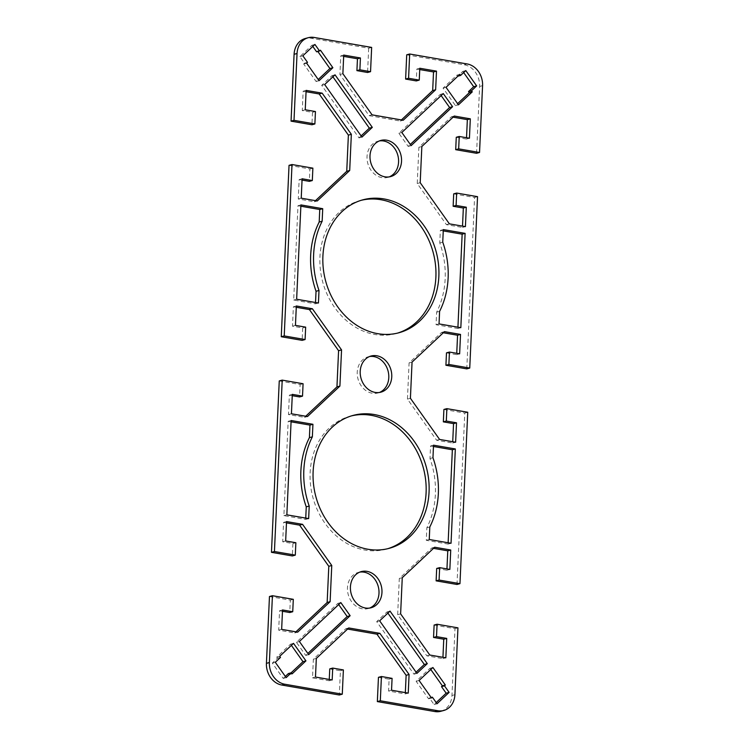 <?xml version="1.0" encoding="UTF-8"?>
<svg xmlns="http://www.w3.org/2000/svg" width="749" height="749" viewBox="0 0 749 749"><rect width="100%" height="100%" fill="white"/><g stroke="black" fill="none" stroke-linecap="round" stroke-linejoin="round"><path stroke-width="0.56" stroke-dasharray="3.75 2.81" d="M371.654 47.412L368.686 48.226L311.172 38.265A19.287 16.01 74.7 0 0 305.218 38.527M368.686 48.226L367.581 72.484M343.66 56.381L340.758 55.885L339.915 74.516L369.098 115.655L400.238 121.048L401.427 119.934M419.73 69.563L416.828 69.058L416.285 80.92M476.579 153.292L479.613 86.453A19.287 16.01 74.7 0 0 464.23 64.779L406.716 54.817M456.263 137.273L466.468 139.042L466.533 137.732M453.089 117.172L451.319 116.863L418.878 147.328L417.24 183.514L446.423 224.663L462.461 227.434L462.517 226.123M453.697 193.869L474.566 197.483L477.534 196.669M466.786 368.882L474.566 197.483M446.479 352.863L456.684 354.633L456.74 353.322M443.296 332.762L441.526 332.453L409.094 362.919L407.447 399.105L436.63 440.253L452.668 443.024L452.724 441.713M443.904 409.46L464.783 413.074L467.741 412.259M456.993 584.473L464.783 413.074M436.686 568.454L446.891 570.223L446.947 568.912M433.512 548.352L431.733 548.043L399.301 578.509L397.653 614.695L426.846 655.843L442.874 658.614L442.94 657.304M434.12 625.05L454.989 628.664L457.948 627.849M440.815 711.278A19.287 16.01 74.7 0 0 451.956 695.503L454.989 628.664M378.451 677.33L389.115 679.184L388.581 691.037L405.275 693.93L405.34 692.619M347.573 629.066L345.795 628.757L313.363 659.223L312.511 677.864L329.214 680.747L329.27 679.437M329.747 668.894L340.421 670.739L339.316 694.997M269.462 596.522L290.331 600.136L289.769 612.532M282.467 611.268L279.564 610.772L278.684 630.171L294.722 632.952L295.911 631.828M286.483 522.877L283.581 522.371L282.701 541.78L292.906 543.549L292.344 555.945M279.255 380.932L300.124 384.546L299.563 396.942M292.26 395.678L289.357 395.182L288.477 414.581L304.506 417.362L305.704 416.238M296.276 307.287L293.374 306.781L292.484 326.19L302.69 327.959L302.128 340.355M289.039 165.342L309.917 168.956L309.346 181.352M302.053 180.088L299.151 179.591L298.261 198.991L314.299 201.771L315.488 200.648M306.06 91.696L303.158 91.2L302.278 110.599L312.483 112.369L311.921 124.765M369.575 356.524A18.734 15.551 74.7 0 0 368.068 356.842A18.734 15.551 74.7 0 0 357.245 372.178A18.734 15.551 74.7 0 0 377.973 392.972A18.734 15.551 74.7 0 0 379.425 392.476M443.258 230.898L440.346 230.402L439.785 242.938A79.89 66.305 -105.3 0 1 436.639 312.174L436.068 324.72L457.864 328.493L457.929 327.182M300.864 206.228L297.962 205.732L293.674 300.049L315.479 303.822L315.535 302.512M361.196 200.311A68.871 57.158 74.7 0 0 359.707 200.695A68.871 57.158 74.7 0 0 319.935 257.066A68.871 57.158 74.7 0 0 396.127 333.53A68.871 57.158 74.7 0 0 397.597 333.099M463.668 72.569L462.826 71.389L457.648 76.258L456.871 75.162L443.062 88.129L455.486 105.646L457.611 103.652M441.133 95.554L440.3 94.374L398.861 133.285L408.186 146.43L410.312 144.435M379.359 140.934A18.734 15.551 74.7 0 0 377.852 141.252A18.734 15.551 74.7 0 0 367.038 156.588A18.734 15.551 74.7 0 0 387.757 177.382A18.734 15.551 74.7 0 0 389.218 176.886M312.801 46.438L311.959 45.249L299.872 56.606L304.534 63.169L303.673 63.983L316.097 81.501L318.222 79.506M317.829 51.494L317.482 51.016L316.621 51.821M332.902 76.81L332.069 75.621L321.705 85.358L358.986 137.91L361.112 135.906M338.688 604.565L337.855 603.385L296.417 642.296L305.742 655.441L307.867 653.437M291.389 645.348L290.546 644.159L276.737 657.135L277.514 658.231L272.336 663.09L283.206 678.425L285.332 676.422M288.384 673.557L289.161 674.652L291.127 672.808M359.782 572.114A18.734 15.551 74.7 0 0 358.275 572.433A18.734 15.551 74.7 0 0 347.461 587.768A18.734 15.551 74.7 0 0 368.18 608.562A18.734 15.551 74.7 0 0 369.641 608.066M387.888 613.094L387.046 611.905L376.691 621.642L413.963 674.194L416.088 672.19M430.778 669.494L429.935 668.314L416.126 681.281L428.55 698.798L429.411 697.993L434.074 704.556L436.199 702.562M351.403 415.901A68.871 57.158 74.7 0 0 349.923 416.285A68.871 57.158 74.7 0 0 310.142 472.656A68.871 57.158 74.7 0 0 386.325 549.12A68.871 57.158 74.7 0 0 387.804 548.689M291.071 421.818L288.168 421.322L283.89 515.64L305.686 519.413L305.742 518.102M433.465 446.488L430.563 445.983L429.992 458.528A79.89 66.305 -105.3 0 1 426.846 527.764L426.275 540.31L448.08 544.083L448.136 542.772M409.094 362.919L412.053 362.104M441.526 332.453L444.494 331.638M456.684 354.633L459.643 353.818M452.668 443.024L455.626 442.219M436.63 440.253L439.597 439.438M407.447 399.105L410.415 398.29M304.506 417.362L307.474 416.547M288.477 414.581L291.436 413.766M289.357 395.182L292.316 394.367M300.124 384.546L303.083 383.741M302.69 327.959L305.658 327.144M292.484 326.19L295.452 325.375M293.374 306.781L296.332 305.976M436.068 324.72L439.036 323.905M436.639 312.174L439.597 311.359M439.785 242.938L442.743 242.133M440.346 230.402L443.314 229.587M457.864 328.493L460.832 327.678M315.479 303.822L318.437 303.017M293.674 300.049L296.641 299.235M297.962 205.732L300.92 204.917M443.062 88.129L446.02 87.315M456.871 75.162L459.83 74.348M462.826 71.389L465.794 70.575M455.486 105.646L458.454 104.832M408.186 146.43L411.145 145.615M398.861 133.285L401.829 132.479M440.3 94.374L443.258 93.559M451.319 116.863L454.278 116.048M466.468 139.042L469.436 138.228M462.461 227.434L465.419 226.629M446.423 224.663L449.381 223.848M417.24 183.514L420.198 182.7M418.878 147.328L421.846 146.514M339.915 74.516L342.873 73.702M340.758 55.885L343.725 55.07M416.828 69.058L419.786 68.253M400.238 121.048L403.205 120.243M369.098 115.655L372.066 114.84M316.097 81.501L319.065 80.686M303.673 63.983L306.641 63.169M304.534 63.169L307.502 62.364M299.872 56.606L302.839 55.791M311.959 45.249L314.926 44.444M317.482 51.016L320.45 50.202M332.069 75.621L335.028 74.816M358.986 137.91L361.954 137.095M321.705 85.358L324.673 84.543M314.299 201.771L317.267 200.957M298.261 198.991L301.229 198.176M299.151 179.591L302.109 178.777M309.917 168.956L312.876 168.15M312.483 112.369L315.451 111.554M302.278 110.599L305.246 109.785M303.158 91.2L306.126 90.386M429.992 458.528L432.959 457.723M430.563 445.983L433.521 445.178M448.08 544.083L451.038 543.268M426.275 540.31L429.243 539.495M426.846 527.764L429.814 526.95M305.686 519.413L308.654 518.598M283.89 515.64L286.848 514.825M288.168 421.322L291.136 420.507M429.935 668.314L432.903 667.499M434.074 704.556L437.042 703.751M429.411 697.993L431.171 697.506M428.55 698.798L431.518 697.993M416.126 681.281L419.084 680.476M413.963 674.194L416.931 673.379M376.691 621.642L379.649 620.827M387.046 611.905L390.014 611.1M431.733 548.043L434.701 547.229M446.891 570.223L449.849 569.409M442.874 658.614L445.842 657.8M426.846 655.843L429.804 655.029M397.653 614.695L400.621 613.88M399.301 578.509L402.26 577.694M405.275 693.93L408.242 693.115M388.581 691.037L391.54 690.222M389.115 679.184L392.083 678.369M340.421 670.739L343.379 669.934M329.214 680.747L332.172 679.942M312.511 677.864L315.479 677.049M313.363 659.223L316.321 658.418M345.795 628.757L348.762 627.952M289.161 674.652L292.129 673.838M283.206 678.425L286.174 677.611M272.336 663.09L275.295 662.285M277.514 658.231L280.482 657.416M276.737 657.135L279.705 656.321M290.546 644.159L293.514 643.354M296.417 642.296L299.385 641.49M337.855 603.385L340.814 602.571M305.742 655.441L308.7 654.626M294.722 632.952L297.681 632.137M278.684 630.171L281.652 629.357M279.564 610.772L282.532 609.958M290.331 600.136L293.299 599.322M292.906 543.549L295.864 542.735M282.701 541.78L285.659 540.965M283.581 522.371L286.539 521.566M314.14 37.45L311.172 38.265M464.23 64.779L467.198 63.965M482.571 85.648L479.613 86.453M451.956 695.503L454.915 694.688M380.932 392.158L377.973 392.972M371.027 356.028L368.068 356.842M396.127 333.53L399.086 332.715M359.707 200.695L362.666 199.88M387.757 177.382L390.725 176.567M377.852 141.252L380.82 140.438M389.293 548.305L386.334 549.12M352.873 415.47L349.914 416.285M371.148 607.748L368.18 608.562M361.243 571.618L358.275 572.433"/><path stroke-width="1.12" d="M308.185 37.722L305.218 38.527A19.287 16.01 74.7 0 0 294.085 54.312L291.052 121.151L294.011 120.336L297.044 53.497A19.287 16.01 -105.3 0 1 308.185 37.722A19.287 16.01 -105.3 0 1 314.14 37.45L371.654 47.412L370.549 71.67L359.885 69.816L360.419 57.963L343.725 55.07L342.873 73.702L372.066 114.84L403.205 120.243L435.637 89.777L436.489 71.136L419.786 68.253L419.253 80.106L408.579 78.261L409.684 54.003L467.198 63.965A19.287 16.01 -105.3 0 1 482.571 85.648L479.538 152.478L476.579 153.292L455.701 149.678L456.263 137.273L459.231 136.468L458.669 148.864L479.538 152.478M370.549 71.67L367.581 72.484L356.917 70.631L357.46 58.778L343.66 56.381M401.427 119.934L432.679 90.582L433.521 71.951L419.73 69.563M419.253 80.106L416.285 80.92L405.621 79.066L406.716 54.817L409.684 54.003M466.533 137.732L467.348 119.643L453.089 117.172M462.517 226.123L463.341 208.035L453.136 206.265L453.697 193.869L456.656 193.055L456.094 205.451L466.299 207.22L465.419 226.629L449.381 223.848L420.198 182.7L421.846 146.514L454.278 116.048L470.316 118.829L469.436 138.228L459.231 136.468M466.786 368.882L445.917 365.259L446.479 352.863L449.437 352.058L448.876 364.454L469.745 368.068L466.786 368.882M456.74 353.322L457.564 335.234L443.296 332.762M452.724 441.713L453.548 423.625L443.342 421.856L443.904 409.46L446.872 408.645L446.31 421.041L456.516 422.811L455.626 442.219L439.597 439.438L410.415 398.29L412.053 362.104L444.494 331.638L460.523 334.419L459.643 353.818L449.437 352.058M456.993 584.473L436.124 580.85L436.686 568.454L439.654 567.648L439.083 580.044L459.961 583.658L456.993 584.473M446.947 568.912L447.771 550.824L433.512 548.352M442.94 657.304L443.754 639.215L433.549 637.446L434.12 625.05L437.079 624.235L436.517 636.631L446.722 638.401L445.842 657.8L429.804 655.029L400.621 613.88L402.26 577.694L434.701 547.229L450.739 550.009L449.849 569.409L439.654 567.648M434.86 711.55A19.287 16.01 74.7 0 0 440.815 711.278L443.783 710.473A19.287 16.01 -105.3 0 1 437.828 710.735L380.314 700.774L377.346 701.588L434.86 711.55L437.828 710.735M377.346 701.588L378.451 677.33L381.419 676.516L380.314 700.774M405.34 692.619L406.127 675.298L376.934 634.16L347.573 629.066M329.27 679.437L329.747 668.894L332.715 668.08L332.172 679.942L315.479 677.049L316.321 658.418L348.762 627.952L379.902 633.345L409.085 674.484L408.242 693.115L391.54 690.222L392.083 678.369L381.419 676.516M281.802 685.035L339.316 694.997L342.284 694.183L284.77 684.221A19.287 16.01 -105.3 0 1 269.387 662.547L272.421 595.708L269.462 596.522L266.429 663.352A19.287 16.01 74.7 0 0 281.802 685.035L284.77 684.221M295.303 555.131L292.344 555.945L271.466 552.331L274.434 551.517L295.303 555.131L295.864 542.735L285.659 540.965L286.539 521.566L302.577 524.337L331.76 565.486L330.122 601.672L297.681 632.137L281.652 629.357L282.532 609.958L292.737 611.727L289.769 612.532L282.467 611.268M295.911 631.828L327.154 602.486L328.802 566.3L299.619 525.152L286.483 522.877M305.704 416.238L336.947 386.896L339.906 386.081L307.474 416.547L291.436 413.766L292.316 394.367L302.521 396.137L303.083 383.741L282.214 380.118L279.255 380.932L271.466 552.331M302.521 396.137L299.563 396.942L292.26 395.678M336.947 386.896L338.585 350.71L309.403 309.562L296.276 307.287M305.096 339.54L302.128 340.355L281.259 336.741L284.217 335.927L305.096 339.54L305.658 327.144L295.452 325.375L296.332 305.976L312.37 308.747L341.553 349.895L339.906 386.081M284.217 335.927L292.007 164.527L289.039 165.342L281.259 336.741M315.488 200.648L346.74 171.306L349.699 170.491L317.267 200.957L301.229 198.176L302.109 178.777L312.314 180.546L309.346 181.352L302.053 180.088M346.74 171.306L348.379 135.12L319.196 93.971L306.06 91.696M294.011 120.336L314.88 123.95L311.921 124.765L291.052 121.151M379.425 392.476A18.734 15.551 74.7 0 0 388.787 377.636A18.734 15.551 74.7 0 0 369.575 356.524M457.929 327.182L462.152 234.175L443.258 230.898M315.535 302.512L316.041 291.277A79.89 66.305 -105.3 0 1 319.186 222.05L319.757 209.505L300.864 206.228M397.597 333.099A68.871 57.158 74.7 0 0 433.044 252.001A68.871 57.158 74.7 0 0 361.196 200.311M457.611 103.652L469.295 92.679L468.518 91.584L473.696 86.715L463.668 72.569M410.312 144.435L449.615 107.51L441.133 95.554M389.218 176.886A18.734 15.551 74.7 0 0 397.803 155.202A18.734 15.551 74.7 0 0 379.359 140.934M319.58 51.007L320.45 50.202L332.874 67.719L319.065 80.686L306.641 63.169L307.502 62.364L302.839 55.791L314.926 44.444L319.58 51.007L316.621 51.821L312.801 46.438M318.222 79.506L329.906 68.534L317.829 51.494M361.112 135.906L369.351 128.173L332.902 76.81M307.867 653.437L347.171 616.521L338.688 604.565M285.332 676.422L288.384 673.557L291.352 672.742L286.174 677.611L275.295 662.285L280.482 657.416L279.705 656.321L293.514 643.354L305.938 660.871L292.129 673.838L291.352 672.742M291.127 672.808L302.98 661.676L291.389 645.348M369.641 608.066A18.734 15.551 74.7 0 0 378.994 593.227A18.734 15.551 74.7 0 0 359.782 572.114M416.088 672.19L424.327 664.457L387.888 613.094M436.199 702.562L446.161 693.209L441.498 686.646L442.359 685.831L430.778 669.494M387.804 548.689A68.871 57.158 74.7 0 0 426.097 492.748A68.871 57.158 74.7 0 0 351.403 415.901M305.742 518.102L306.257 506.867A79.89 66.305 -105.3 0 1 309.403 437.641L309.964 425.095L291.071 421.818M448.136 542.772L452.359 449.765L433.465 446.488M437.079 624.235L457.948 627.849L454.915 694.688A19.287 16.01 -105.3 0 1 443.783 710.473M391.755 376.822A18.734 15.551 -105.3 0 1 380.932 392.158A18.734 15.551 -105.3 0 1 360.99 378.198A18.734 15.551 -105.3 0 1 371.027 356.028A18.734 15.551 -105.3 0 1 391.755 376.822M457.564 335.234L460.523 334.419M445.917 365.259L448.876 364.454M459.961 583.658L467.741 412.259L446.872 408.645M443.342 421.856L446.31 421.041M453.548 423.625L456.516 422.811M456.656 193.055L477.534 196.669L469.745 368.068M309.403 309.562L312.37 308.747M338.585 350.71L341.553 349.895M274.434 551.517L282.214 380.118M439.036 323.905L439.597 311.359A79.89 66.305 74.7 0 0 442.743 242.133L443.314 229.587L465.11 233.36L460.832 327.678L439.036 323.905M462.152 234.175L465.11 233.36M322.725 208.69L322.154 221.236A79.89 66.305 74.7 0 0 319.008 290.472L318.437 303.017L296.641 299.235L300.92 204.917L322.725 208.69L319.757 209.505M319.186 222.05L322.154 221.236M316.041 291.277L319.008 290.472M438.858 276.344A68.871 57.158 -105.3 0 1 399.086 332.715A68.871 57.158 -105.3 0 1 322.903 256.252A68.871 57.158 -105.3 0 1 362.666 199.88A68.871 57.158 -105.3 0 1 438.858 276.344M446.02 87.315L459.83 74.348L460.607 75.443L465.794 70.575L476.664 85.901L471.486 90.769L472.263 91.865L458.454 104.832L446.02 87.315M457.864 76.192L460.607 75.443M473.696 86.715L476.664 85.901M468.518 91.584L471.486 90.769M469.295 92.679L472.263 91.865M452.583 106.695L411.145 145.615L401.829 132.479L443.258 93.559L452.583 106.695L449.615 107.51M467.348 119.643L470.316 118.829M455.701 149.678L458.669 148.864M453.136 206.265L456.094 205.451M463.341 208.035L466.299 207.22M357.46 58.778L360.419 57.963M356.917 70.631L359.885 69.816M405.621 79.066L408.579 78.261M433.521 71.951L436.489 71.136M432.679 90.582L435.637 89.777M401.539 161.232A18.734 15.551 -105.3 0 1 390.725 176.567A18.734 15.551 -105.3 0 1 370.006 155.773A18.734 15.551 -105.3 0 1 380.82 140.438A18.734 15.551 -105.3 0 1 401.539 161.232M329.906 68.534L332.874 67.719M335.028 74.816L372.309 127.367L361.954 137.095L324.673 84.543L335.028 74.816M369.351 128.173L372.309 127.367M312.314 180.546L312.876 168.15L292.007 164.527M314.88 123.95L315.451 111.554L305.246 109.785L306.126 90.386L322.154 93.157L351.347 134.305L349.699 170.491M319.196 93.971L322.154 93.157M348.379 135.12L351.347 134.305M432.959 457.723L433.521 445.178L455.326 448.951L451.038 543.268L429.243 539.495L429.814 526.95A79.89 66.305 74.7 0 0 432.959 457.723M452.359 449.765L455.326 448.951M309.215 506.062L308.654 518.598L286.848 514.825L291.136 420.507L312.932 424.28L312.361 436.826A79.89 66.305 74.7 0 0 309.215 506.062L306.257 506.867M309.964 425.095L312.932 424.28M309.403 437.641L312.361 436.826M429.065 491.934A68.871 57.158 -105.3 0 1 389.293 548.305A68.871 57.158 -105.3 0 1 315.956 496.99A68.871 57.158 -105.3 0 1 352.882 415.47A68.871 57.158 -105.3 0 1 429.065 491.934M432.903 667.499L445.327 685.017L444.466 685.831L449.119 692.394L437.042 703.751L432.379 697.179L431.518 697.993L419.084 680.476L432.903 667.499M442.359 685.831L445.327 685.017M441.498 686.646L444.466 685.831M446.161 693.209L449.119 692.394M431.171 697.506L432.379 697.179M416.931 673.379L379.649 620.827L390.014 611.1L427.286 663.651L416.931 673.379M424.327 664.457L427.286 663.651M447.771 550.824L450.739 550.009M436.124 580.85L439.083 580.044M433.549 637.446L436.517 636.631M443.754 639.215L446.722 638.401M406.127 675.298L409.085 674.484M342.284 694.183L343.379 669.934L332.715 668.08M376.934 634.16L379.902 633.345M381.962 592.412A18.734 15.551 -105.3 0 1 371.139 607.748A18.734 15.551 -105.3 0 1 351.197 593.788A18.734 15.551 -105.3 0 1 361.243 571.618A18.734 15.551 -105.3 0 1 381.962 592.412M302.98 661.676L305.938 660.871M299.385 641.49L340.814 602.571L350.139 615.706L308.7 654.626L299.385 641.49M347.171 616.521L350.139 615.706M292.737 611.727L293.299 599.322L272.421 595.708M299.619 525.152L302.577 524.337M328.802 566.3L331.76 565.486M327.154 602.486L330.122 601.672M294.085 54.312L297.044 53.497M269.387 662.547L266.429 663.352"/></g></svg>
